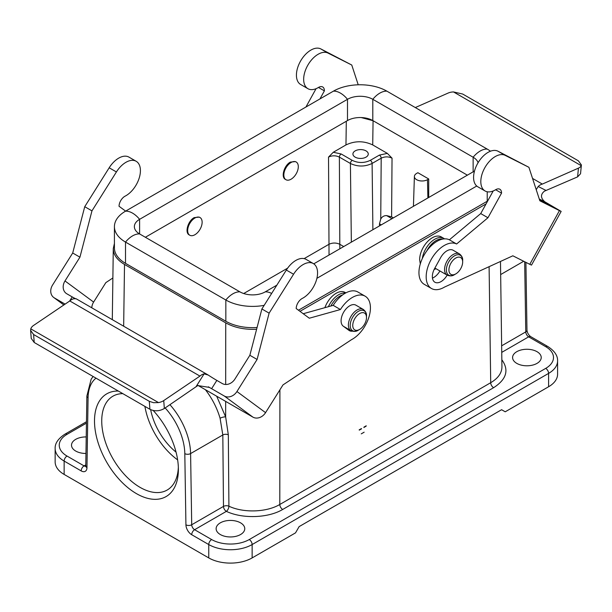 <?xml version="1.0" encoding="UTF-8"?>
<svg xmlns="http://www.w3.org/2000/svg" width="612" height="612" viewBox="0 0 612 612"><rect width="100%" height="100%" fill="white"/><g stroke="black" fill="none" stroke-linecap="round" stroke-linejoin="round"><path stroke-width="0.92" d="M299.972 311.332L486.081 203.888M422.334 258.501A17.893 10.335 120 0 1 434.795 239.223A17.893 10.335 120 0 1 443.746 238.343L441.244 236.89A17.893 10.335 120 0 0 432.294 237.777A17.893 10.335 120 0 0 419.641 259.695L420.299 263.91M381.276 224.864L379.478 223.831L379.463 225.912M372.892 229.707L372.104 163.442A2.555 1.476 -120 0 0 370.291 160.352L379.386 155.104L387.358 153.39L392.04 158.171C388.421 156.45 384.81 156.458 381.192 158.194L372.104 163.442C364.867 166.862 357.637 166.869 350.408 163.473L339.377 157.108C335.758 155.387 332.148 155.379 328.529 157.093L333.28 152.266L341.182 153.979L352.214 160.352A2.555 1.476 120 0 0 350.408 163.473L351.349 242.145M393.355 217.895L391.603 216.885L386.631 215.6C383.976 215.554 382.01 216.725 380.74 219.096L381.192 158.194A2.555 1.476 60 0 0 379.386 155.104M379.478 223.831L380.74 219.096M387.358 153.39L372.716 144.937C363.803 140.722 354.883 140.722 345.964 144.937L333.28 152.266M243.698 293.523L287.617 268.163M304.133 258.624L328.965 244.295C332.584 242.62 336.202 242.62 339.805 244.295L339.844 248.793M200.017 217.528L199.313 217.122L194.18 217.612C187.991 220.856 184.572 232.682 189.185 234.886L189.789 235.238A10.228 5.906 -60 0 1 189.789 223.426A10.228 5.906 -60 0 1 200.017 217.528A10.228 5.906 -60 0 1 201.585 225.721A10.228 5.906 -60 0 1 194.899 234.733A10.228 5.906 -60 0 1 189.789 235.238M296.185 162.004L295.481 161.599L290.348 162.088C284.159 165.332 280.74 177.159 285.353 179.362L285.957 179.714A10.228 5.906 -60 0 1 285.957 167.902A10.228 5.906 -60 0 1 296.185 162.004A10.228 5.906 -60 0 1 297.753 170.197A10.228 5.906 -60 0 1 291.067 179.209A10.228 5.906 -60 0 1 285.957 179.714M96.008 378.162A47.04 27.157 -120 0 0 88.074 397.785L86.965 467.683A8.178 4.72 60 0 1 81.182 470.903L64.138 461.066L64.138 474.422L208.753 557.914L208.753 544.558L191.709 534.712A8.178 4.72 60 0 1 185.926 524.821L184.809 453.637A47.04 27.157 -120 0 0 165.156 407.944M153.222 410.499A59.31 34.241 60 0 1 178.383 469.412A59.31 34.241 60 0 1 142.65 496.676A59.31 34.241 60 0 1 96.344 436.234A59.31 34.241 60 0 1 118.361 391.06M114.421 243.408L113.281 248.602C113.373 254.745 117.114 260.016 124.511 264.43L225.744 322.876C234.396 327.657 244.685 329.784 256.619 329.256M252.136 557.914L295.519 532.868L299.138 526.603L501.595 409.711L505.214 411.799L548.597 386.753L548.597 373.397L252.136 544.558L252.136 557.914A30.677 17.71 180 0 1 208.753 557.914M64.138 474.422A30.677 17.71 180 0 1 55.149 461.899L55.149 448.535A30.677 17.71 180 0 0 64.138 461.066A4.093 2.364 -60 0 1 67.029 456.055L84.074 465.893L85.779 464.906M516.78 363.375A14.313 8.262 0 0 0 532.386 365.165A14.313 8.262 0 0 0 541.222 357.53A14.313 8.262 0 0 0 526.909 349.268A14.313 8.262 0 0 0 512.588 357.53A14.313 8.262 0 0 0 516.78 363.375M220.32 534.536A14.313 8.262 0 0 0 235.918 536.326A14.313 8.262 0 0 0 244.762 528.692A14.313 8.262 0 0 0 230.441 520.429A14.313 8.262 0 0 0 216.128 528.692A14.313 8.262 0 0 0 220.32 534.536M216.679 396.209L225.652 416.894L228.322 434.795L228.911 506.201A4.093 2.073 -65.5 0 1 226.371 511.364L194.601 529.709L211.645 539.547A26.584 15.354 0 0 0 249.245 539.547L545.705 368.386A4.093 2.364 60 0 1 548.597 373.397A30.677 17.71 180 0 0 557.586 360.873L557.586 374.23A30.677 17.71 180 0 1 548.597 386.753M86.223 436.937A14.313 8.262 0 0 0 71.512 445.199A14.313 8.262 0 0 0 75.704 451.044A14.313 8.262 0 0 0 85.963 453.461M501.84 359.757C509.276 370.069 506.529 379.379 493.601 387.694L282.69 509.459C268.171 518.135 242.543 518.999 226.371 511.364A4.093 2.364 -120 0 1 223.479 506.415L222.822 434.971L190.6 453.576L191.709 524.759L223.479 506.415A4.093 2.303 -0.5 0 1 228.911 506.201C243.522 513.116 266.671 512.328 279.799 504.479L490.709 382.707C498.099 378.308 501.84 373.037 501.939 366.902L500.478 261.462M228.322 434.795A4.093 2.303 179.5 0 0 222.822 434.971L220.083 418.264C217.046 407.959 212.157 398.443 205.403 389.699M225.667 401.396L225.652 416.894A4.093 1.262 -16.1 0 0 220.083 418.264M343.722 246.552L339.805 244.295L339.377 157.108A2.555 1.476 -60 0 1 341.182 153.979M428.714 178.979L427.482 179.691A7.673 4.429 180 0 1 419.059 180.632A7.673 4.429 180 0 1 414.393 176.478A7.673 4.429 180 0 1 416.634 173.425L417.866 172.714L428.714 178.979L428.714 197.485M329.042 255.028L328.529 157.093M355.174 157.146A7.673 4.429 0 0 0 363.536 158.103A7.673 4.429 0 0 0 368.263 154.017A7.673 4.429 0 0 0 360.598 149.588A7.673 4.429 0 0 0 352.925 154.017A7.673 4.429 0 0 0 355.174 157.146M361.21 117.558L373.068 120.717L467.369 175.162L372.8 120.564A17.893 10.335 0 0 0 347.494 120.564L145.365 237.265M150.644 409.658A46.275 26.714 -120 0 0 176.042 452.115M144.899 406.383A54.2 31.288 -120 0 0 177.633 459.872M122.813 393.638A54.2 31.288 -120 0 0 112.96 396.171A54.2 31.288 -120 0 0 112.96 458.755A54.2 31.288 -120 0 0 167.16 490.044A54.2 31.288 -120 0 0 178.344 467.254M455.795 258.027A9.716 5.607 120 0 0 448.925 269.923A9.716 5.607 120 0 0 455.795 273.893A9.716 5.607 120 0 0 462.664 261.99A9.716 5.607 120 0 0 455.795 258.027M359.627 313.551A9.716 5.607 120 0 0 352.757 325.446A9.716 5.607 120 0 0 359.627 329.417A9.716 5.607 120 0 0 366.496 317.513A9.716 5.607 120 0 0 359.627 313.551M345.864 292.873L345.069 292.414A17.893 10.335 120 0 0 336.126 293.301A17.893 10.335 120 0 0 324.888 307.683M490.464 151.218A37.837 21.841 0 0 0 487.228 149.091L386.899 91.165A37.837 21.841 0 0 0 333.395 91.165L125.506 211.186A20.448 11.812 60 0 1 139.605 219.326L139.605 233.937A17.893 10.335 180 0 1 134.365 226.631A17.893 10.335 180 0 1 139.605 219.326L347.494 99.305L347.494 120.564M478.087 162.708A17.893 10.335 0 0 0 473.13 157.23L372.8 99.305A17.893 10.335 0 0 0 347.494 99.305A20.448 11.812 60 0 0 333.395 91.165M298.465 310.215L487.228 201.241A37.837 21.841 0 0 0 487.688 200.965M313.772 263.841L473.13 171.842A17.893 10.335 0 0 0 474.529 170.924M316.909 278.315L476.748 186.025M257.071 327.504A37.837 21.841 0 0 1 225.836 321.262L225.836 300.002A20.448 11.812 -60 0 1 239.935 291.863A17.893 10.335 0 0 0 265.241 291.863L276.853 285.161M225.836 321.262L125.506 263.336L125.506 242.077L225.836 300.002A37.837 21.841 0 0 0 264.162 305.35M239.935 291.863L139.605 233.937A20.448 11.812 -60 0 0 125.506 242.077A37.837 21.841 180 0 1 114.421 226.631A37.837 21.841 180 0 1 125.506 211.186M125.506 263.336A37.837 21.841 180 0 1 114.421 247.891L114.421 226.631M415.303 107.559L448.29 92.993A10.228 5.171 -174.5 0 1 453.507 91.938L462.695 94.041L578.386 160.834L581.392 164.957L581.216 165.668A10.228 5.171 -174.5 0 1 578.439 168.139L542.339 184.082A10.228 5.906 120 0 0 538.185 186.499L536.227 189.697M561.158 211.408L559.437 210.635L529.793 264.33L531.514 265.095L561.158 211.408L544.833 201.815C540.534 198.028 540.396 194.486 544.42 191.174L577.606 176.868L580.543 173.732L581.392 164.949M539.646 200.139L548.865 204.683L539.769 199.267L544.833 201.815M539.249 198.931A10.228 8.346 -63.3 0 0 539.769 199.267M358.219 84.793L351.762 65.025L328.001 53.076A20.448 11.812 120 0 0 307.729 65.362A20.448 11.812 120 0 0 307.897 88.679A20.448 11.812 120 0 0 318.477 87.455A8.17 4.712 -60 0 1 322.7 86.973A8.17 4.712 -60 0 1 324.391 90.867L319.938 98.93M529.793 264.33L512.848 255.801L444.519 287.074A25.566 14.757 -60 0 1 431.475 288.497A25.566 14.757 -60 0 1 431.261 259.35A25.566 14.757 -60 0 1 456.606 243.989L487.955 217.75L501.549 193.14A8.17 4.712 120 0 0 499.859 189.246A8.17 4.712 120 0 0 495.628 189.735L501.549 193.14M559.437 210.635L539.853 200.782L528.913 167.305L505.152 155.349A20.448 11.812 -60 0 0 484.88 167.642A20.448 11.812 -60 0 0 485.048 190.959A20.448 11.812 -60 0 0 495.628 189.735M316.06 88.686L305.939 107.016M351.762 65.025L320.772 48.899A20.448 11.812 120 0 0 300.492 61.185A20.448 11.812 120 0 0 300.66 84.51L307.897 88.679M542.339 184.082L532.547 178.421M581.216 165.668L453.507 91.938M324.391 90.867L318.485 87.455M431.475 288.497L424.246 284.328A25.566 14.757 -60 0 1 424.032 255.173A25.566 14.757 -60 0 1 449.376 239.812L480.726 213.58L493.211 190.967M485.048 190.959L477.819 186.79A20.448 11.812 -60 0 1 477.651 163.465A20.448 11.812 -60 0 1 497.923 151.179L528.913 167.305M432.454 278.093A12.271 7.084 120 0 0 439.929 270.971M447.158 275.14A12.271 7.084 -60 0 1 434.895 282.224A12.271 7.084 -60 0 1 434.688 268.408L440.617 257.667A12.271 7.084 -60 0 1 453.094 250.232L459.375 253.858A12.271 7.084 120 0 0 453.24 254.462A12.271 7.084 120 0 0 445.222 265.279A12.271 7.084 120 0 0 447.104 275.109C450.011 276.272 452.482 276.111 454.517 274.627A11.521 6.655 120 0 1 446.37 269.923A11.521 6.655 120 0 1 454.517 255.816A11.521 6.655 120 0 1 462.664 260.521L462.664 261.99M480.726 213.58L487.955 217.75M449.376 239.812L456.606 243.989M208.355 386.815L211.622 388.697L216.832 380.404A10.228 0.543 32.1 0 1 208.179 375.026L204.102 373.863A10.228 5.906 120 0 0 199.948 376.097L163.733 400.585A10.228 6.388 175.6 0 1 158.5 402.589L153.551 402.704L149.297 401.319L149.917 409.283C154.729 411.516 159.541 411.256 164.345 408.502L197.775 385.568L209.38 387.396L224.275 396.002L252.901 417.116A10.228 8.331 -53.6 0 0 265.562 412.649L236.936 391.527A10.228 8.331 126.4 0 1 224.275 396.002M149.917 409.283L34.218 342.49L33.606 334.527L149.297 401.319M31.227 338.382L34.218 342.49M33.606 334.527L30.615 330.419L30.791 328.858A10.228 6.388 175.6 0 1 33.576 325.439L69.791 300.951A10.228 5.906 -60 0 1 73.945 298.725L76.095 298.763M91.808 307.813A10.228 8.331 126.4 0 1 93.621 302.076L105.845 282.622L112.876 277.978M125.621 211.117L119.042 206.267A8.17 4.712 -60 0 1 125.139 196.138A20.448 11.812 120 0 0 139.154 178.199A20.448 11.812 120 0 0 136.178 161.285A20.448 11.812 120 0 0 116.41 171.957L91.961 210.865L79.935 257.178L64.994 280.954A10.228 8.331 -53.6 0 0 66.157 293.362A10.228 8.331 -53.6 0 0 66.792 293.775L72.216 296.912L69.584 301.096M75.314 298.579A10.228 0.543 32.1 0 1 72.216 296.912M216.832 380.404L222.255 383.533A10.228 8.331 -53.6 0 0 234.916 379.065L249.857 355.281L261.882 308.968L286.332 270.068A20.448 11.812 -60 0 1 306.099 259.389L313.336 263.565A20.448 11.812 -60 0 1 316.305 280.48A20.448 11.812 -60 0 1 302.297 298.419A8.17 4.712 120 0 0 296.193 308.54L309.312 318.225L340.425 309.534A25.566 14.757 -60 0 1 365.135 296.193A25.566 14.757 -60 0 1 368.891 317.223A25.566 14.757 -60 0 1 351.517 339.668L282.996 384.902L265.562 412.649M303.223 313.727L333.196 305.357A25.566 14.757 -60 0 1 357.905 292.016L365.135 296.193M252.901 417.116L198.005 385.43M63.893 304.937L54.346 297.899L65.117 304.118M208.179 375.026L76.018 298.694M54.346 297.899A10.228 8.331 126.4 0 1 53.711 297.478A10.228 8.331 126.4 0 1 52.548 285.077L72.706 253.008L79.935 257.178M236.936 391.527L257.094 359.458L269.119 313.145L293.569 274.237A20.448 11.812 -60 0 1 313.336 263.565M249.857 355.281L257.094 359.458M352.214 331.184A12.271 7.084 -60 0 1 349.353 330.641A12.271 7.084 -60 0 1 348.97 330.388L343.248 326.165A12.271 7.084 -60 0 1 343.829 311.906A12.271 7.084 -60 0 1 355.901 305.166A12.271 7.084 -60 0 1 356.283 305.411M69.791 300.951L199.948 376.097M30.791 328.858L158.5 402.589M261.882 308.968L269.119 313.145M333.196 305.357L340.425 309.534M136.178 161.285L128.948 157.116A20.448 11.812 120 0 0 109.181 167.787L84.731 206.695L72.706 253.008M91.961 210.865L84.731 206.695M279.906 389.821L279.799 504.479A4.093 2.364 60 0 0 282.69 509.459M493.601 387.694A4.093 2.364 60 0 1 490.709 382.707L489.103 266.671M386.631 215.6L391.978 218.691M345.964 144.937L346.308 121.245M545.705 368.386A26.584 15.354 0 0 0 545.705 346.675L528.661 336.837L501.733 352.382M124.511 264.43L123.662 326.204M225.683 384.481L225.744 322.876M86.445 423.137L67.029 434.344A26.584 15.354 0 0 0 67.029 456.055M501.649 345.818L525.769 331.888L524.675 261.752M523.696 261.263L500.662 274.566M249.245 539.547A4.093 2.364 60 0 1 252.136 544.558A30.677 17.71 180 0 1 208.753 544.558A4.093 2.364 120 0 1 211.645 539.547M169.914 404.662A51.133 29.521 60 0 1 190.6 453.576A4.093 2.318 179.1 0 1 184.809 453.637M185.926 524.821A4.093 2.318 179.1 0 0 191.709 524.759A4.093 2.364 -120 0 0 194.601 529.709A4.093 2.364 120 0 0 191.709 534.712M545.705 346.675A4.093 2.364 -60 0 1 547.748 346.476L530.703 336.631A4.093 2.364 -60 0 0 528.661 336.837A4.093 2.364 60 0 1 525.769 331.888A4.093 2.318 -0.9 0 0 526.97 330.212L525.907 262.372M81.182 470.903A4.093 2.364 -60 0 1 84.074 465.893A4.093 2.364 -120 0 0 85.749 466.245M88.074 397.785A4.093 2.402 -179.1 0 1 86.873 396.056L91.127 379.279L93.1 376.479M86.965 467.683A4.093 2.402 -179.1 0 1 85.764 465.946L86.873 396.056M55.149 448.535C54.881 443.394 58.163 438.597 64.979 434.145A4.093 2.364 60 0 1 67.029 434.344M359.145 429.892L361.424 428.576M363.995 427.092L366.244 425.791M366.083 426.204L363.842 427.505M361.585 428.805L359.305 430.121M352.214 160.352C358.242 163.197 364.27 163.197 370.291 160.352M427.887 197.959L427.482 179.691M392.04 158.179L391.603 216.885M373.068 120.717L372.716 144.937M434.88 268.071A12.867 7.428 120 0 0 434.903 268.071L447.104 275.109M442.874 239.055A17.144 9.899 120 0 0 436.073 240.577A17.144 9.899 120 0 0 426.87 250.775M434.122 269.525A17.144 9.899 120 0 0 435.928 268.66L434.115 269.532M366.496 317.513L366.496 316.037A11.521 6.655 120 0 0 358.349 311.332A11.521 6.655 120 0 0 350.202 325.446A11.521 6.655 120 0 0 358.349 330.151L359.627 329.417M355.901 305.166L363.199 309.381A12.271 7.084 120 0 0 357.064 309.986A12.271 7.084 120 0 0 349.054 320.803A12.271 7.084 120 0 0 350.928 330.633C353.843 331.788 356.314 331.635 358.349 330.151M342.728 294.854A17.144 9.899 120 0 0 339.905 296.101A17.144 9.899 120 0 0 330.855 306.015M345.428 293.11A17.893 10.335 120 0 0 338.627 294.747A17.893 10.335 120 0 0 328.384 306.704M386.899 91.165A20.448 11.812 120 0 0 372.8 99.305L372.8 120.564M487.228 149.091A20.448 11.812 120 0 0 473.13 157.23L473.13 171.842A20.448 11.812 -120 0 1 474.292 171.842M487.228 201.241L487.228 191.77M271.636 293.454A20.448 11.812 -120 0 0 265.241 291.863M578.439 168.139L577.606 176.868M545.996 190.431L538.185 186.499M545.193 202.396L544.955 202.817M328.001 53.076L320.772 48.899M497.923 151.179L505.152 155.349M164.345 408.502L163.733 400.585M204.102 373.863L196.062 386.662M93.621 302.076L64.994 280.954M286.332 270.068L293.569 274.237M116.41 171.957L109.181 167.787M113.281 248.602L112.302 319.648M85.764 465.946L85.688 466.512L86.116 466.099M64.979 434.145L86.468 421.737M557.586 360.873C557.784 355.633 554.51 350.829 547.748 346.476M530.703 336.631C528.569 335.055 527.322 332.913 526.97 330.212M361.248 433.862L364.14 432.194M414.393 176.478L413.437 206.305M455.795 273.893L454.517 274.627M459.375 253.858C461.831 255.793 462.924 258.019 462.664 260.521M443.746 238.343L444.534 238.864M363.199 309.381C365.662 311.317 366.756 313.535 366.496 316.037M343.431 326.303L350.928 330.633M31.227 338.367L30.615 330.419M63.862 304.967L53.711 297.478"/></g></svg>
